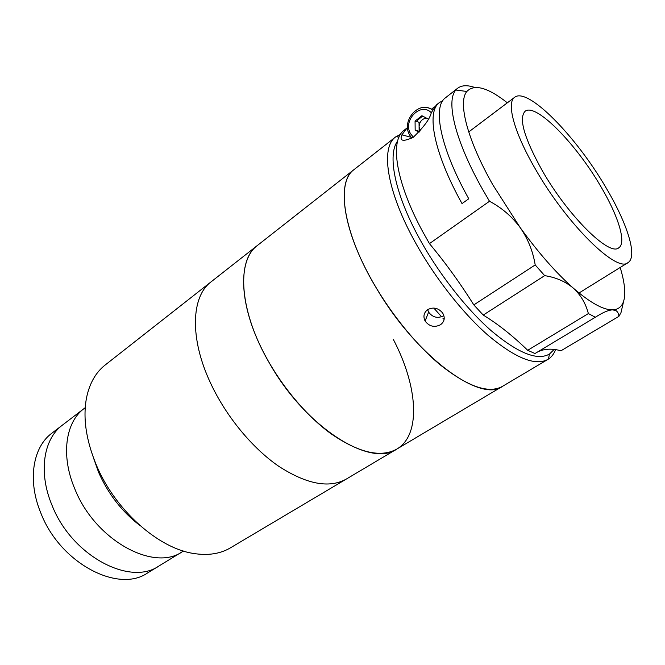 <?xml version="1.0" encoding="UTF-8"?>
<svg xmlns="http://www.w3.org/2000/svg" width="665" height="665" viewBox="0 0 665 665"><rect width="100%" height="100%" fill="white"/><g stroke="black" fill="none" stroke-linecap="round" stroke-linejoin="round"><path stroke-width="1" d="M139.833 525.417C121.919 511.634 108.179 493.945 98.611 472.341L93.374 457.595M183.44 551.036L182.326 551.709C153.873 572.008 95.253 540.354 74.912 489.132C60.523 455.65 65.486 422.084 84.189 408.476L51.92 433.148C32.818 447.088 27.157 480.438 40.914 513.23C60.266 563.421 118.486 593.521 147.663 572.889L159.026 565.948C130.082 586.472 71.72 555.865 52.045 505.334C38.088 472.316 43.524 438.892 62.502 425.06C43.524 438.892 38.088 472.316 52.045 505.334C71.72 555.865 130.082 586.472 159.026 565.948L182.326 551.709C153.873 572.008 95.253 540.354 74.912 489.132C60.523 455.65 65.486 422.084 84.189 408.476L85.228 407.678M393.314 339.391C417.578 385.459 421.668 434.536 396.839 449.066L230.464 547.827C220.298 553.854 208.054 555.74 193.731 553.496C158.361 548.384 115.12 510.138 96.383 465.143C85.935 439.939 82.693 417.288 86.65 397.196C89.717 383.032 95.901 372.292 105.195 364.994L211.121 281.819C191.254 296.391 189.326 338.177 210.689 383.373C189.326 338.177 191.254 296.391 211.121 281.819L257.363 245.501C236.108 260.464 239.234 311.802 269.566 363.373C305.95 427.886 370.837 467.985 396.839 449.066C380.812 457.952 358.851 452.84 330.971 433.721C304.404 414.395 277.471 381.294 261.054 347.354C238.369 300.971 238.619 259.142 257.363 245.501L353.905 169.7C335.625 182.135 343.323 233.631 376.548 288.419C416.689 356.847 480.704 403.14 502.383 386.415C488.684 393.921 468.019 386.772 440.371 364.985C413.913 343.082 385.625 307.172 367.088 271.503C341.502 222.725 337.837 181.121 353.905 169.7L395.534 137.007L400.438 134.397M346.274 479.083C329.275 488.551 306.831 484.328 278.934 466.414C252.409 448.26 226.142 416.465 210.689 383.373C226.142 416.465 252.409 448.26 278.934 466.414C306.831 484.328 329.275 488.551 346.274 479.083M444.12 319.458L442.873 318.161M441.593 316.798L433.804 308.045M555.549 349.624C554.003 353.822 551.626 356.98 548.401 359.092L547.902 359.399C535.333 366.232 515.325 358.144 487.877 335.135C461.543 312.068 432.699 274.911 413.189 238.527C386.29 188.735 380.771 147.364 395.534 137.007M397.62 141.063C387.354 154.405 394.453 192.376 418.31 236.466C437.437 272.035 465.666 308.361 491.344 330.829C518.11 353.24 537.495 360.97 549.498 354.029L554.153 349.441M440.479 324.769C434.37 327.729 429.249 326.482 425.11 321.037C422.965 316.474 423.821 312.666 427.695 309.616C433.397 306.798 438.393 307.937 442.674 313.049C445.301 317.695 444.569 321.602 440.479 324.769M427.653 309.641L428.609 312.109C432.682 317.488 437.728 318.693 443.755 315.742M600.462 185.917C618.167 215.568 626.862 242.991 618.691 247.862C609.431 256.59 567.976 215.892 542.199 170.523C524.178 137.954 518.484 118.204 525.109 111.271C535.707 102.51 575.865 143.59 600.462 185.917M535.175 168.669C513.929 132.127 506.248 102.751 514.66 97.29C527.702 86.666 576.173 136.491 605.782 187.322C627.195 223.116 638.018 256.69 627.96 262.658C616.879 273.232 566.514 223.964 535.175 168.669M457.62 88.254L445.434 97.83C432.341 106.807 440.23 147.805 468.758 198.777L462.025 203.598C433.696 152.767 426.099 111.712 439.407 102.56L436.406 104.912L431.294 112.659C429.931 118.786 423.904 127.015 413.214 137.331C403.04 141.944 399.266 141.113 401.901 134.854L407.013 127.996L404.129 130.265C389.64 140.39 395.559 181.711 422.732 231.703L429.449 243.623L489.498 201.271L482.383 189.035C455.109 140.689 445.75 101.097 455.824 90.033L457.62 88.254C461.685 85.211 467.329 84.929 474.569 87.423M507.345 102.809C487.827 87.481 474.328 83.699 466.847 91.471C457.744 102.028 467.054 139.401 492.856 184.87L520.155 227.563C538.301 252.65 556.015 272.841 573.297 288.128C590.271 302.783 603.371 310.031 612.598 309.865C608.974 310.006 604.069 311.935 597.885 315.659L595.333 317.255L588.367 313.564L527.702 350.305L535.009 353.522L595.333 317.255M489.498 201.271C501.726 207.738 511.942 216.507 520.155 227.563C527.935 238.768 532.948 251.22 535.2 264.936L544.677 275.643C555.957 277.38 565.499 281.544 573.297 288.128C580.686 294.919 585.707 303.398 588.367 313.564M439.407 102.56L442.799 100.673M623.745 300.813L620.994 312.633L618.891 316.365C618.649 313.548 617.627 311.602 615.823 310.538L612.598 309.865L616.114 309.341C622.515 307.155 625.358 300.547 624.659 289.524C624.236 283.199 622.739 275.85 620.171 267.488M618.891 316.365L560.952 350.788C551.933 348.294 544.12 348.701 537.519 352.009M544.677 275.643L483.239 315.069L473.821 304.903L535.2 264.936M483.239 315.069C497.902 323.996 512.723 335.742 527.702 350.305M429.449 243.623C445.5 262.875 460.288 283.307 473.821 304.903M407.013 127.996L407.57 127.58M425.858 117.805L425.351 118.212M417.728 119.974L422.641 116.117M431.427 109.218L434.386 106.899M416.988 121.662L418.659 118.279M420.272 130.872L419.091 126.724L419.041 122.26L415.068 121.105L421.901 115.735L428.285 119.077M419.706 131.504L415.16 130.099L415.068 121.105M419.133 131.196L419.091 126.724C419.524 121.703 421.959 118.819 426.39 118.087M419.075 132.185L415.16 130.099M401.901 134.854L411.045 137.248M423.339 107.464C426.689 107.156 429.731 107.963 432.466 109.9M431.277 112.709C420.746 101.645 402.416 120.548 410.554 133.69L413.381 137.214M411.851 138.229L409.873 135.419M547.902 359.399L396.839 449.066M398.983 137.123L395.999 136.657M428.609 312.109L425.11 321.037M549.498 354.029L548.401 359.092M514.66 97.29L468.717 131.953M627.96 262.658L579.04 292.982M466.847 91.471L455.824 90.033M616.114 309.341L615.823 310.538M432.408 110.008C419.565 99.75 400.929 120.44 409.574 134.87"/></g></svg>
